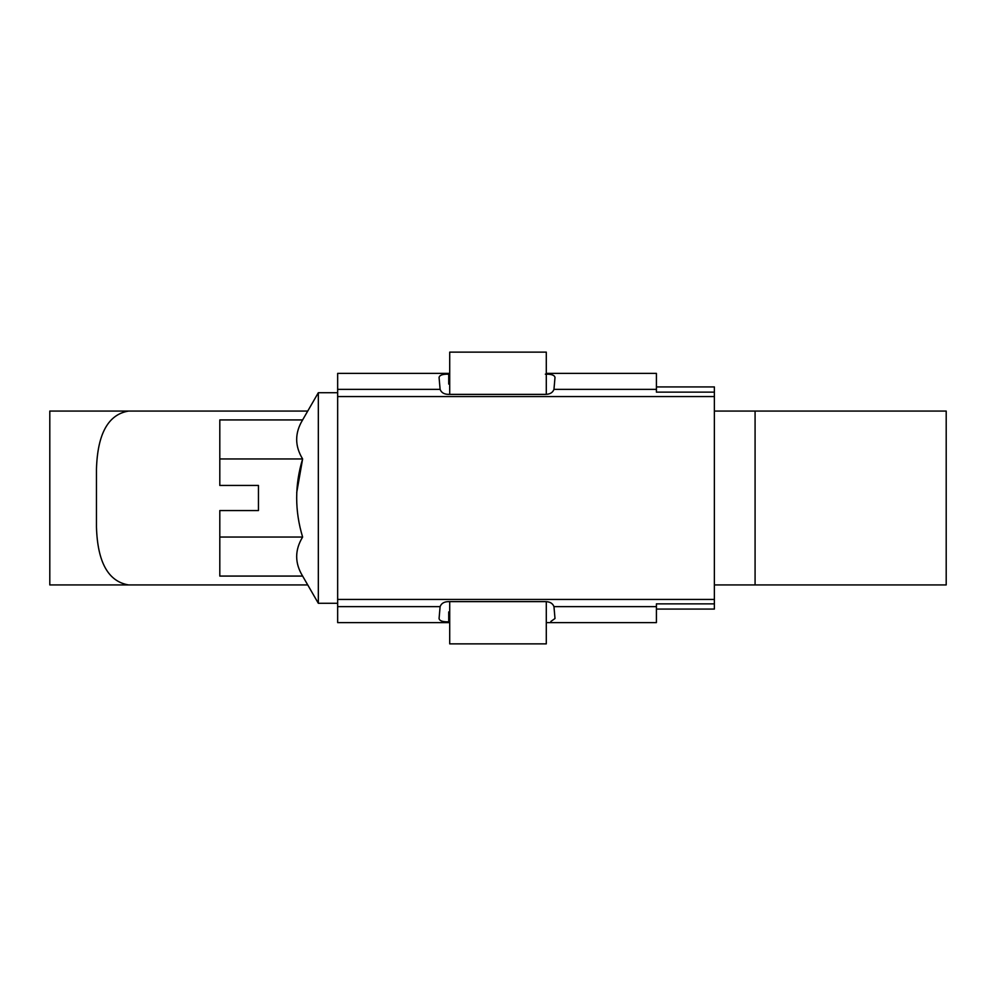 <?xml version="1.0" encoding="UTF-8"?>
<svg xmlns="http://www.w3.org/2000/svg" width="996" height="996" viewBox="0 0 996 996"><rect width="100%" height="100%" fill="white"/><g stroke="black" fill="none" stroke-linecap="round" stroke-linejoin="round"><path stroke-width="1.49" d="M337.656 599.43L714.369 599.43L714.369 609.079L656.414 609.079M337.656 396.57L714.369 396.57L714.369 599.43M449.706 622.612L337.656 622.612L337.656 373.388L449.706 373.388M656.414 386.921L714.369 386.921L714.369 396.57M714.369 603.862L656.414 603.862L656.414 622.612L546.294 622.612M546.294 373.388L656.414 373.388L656.414 392.138L714.369 392.138M449.706 611.918L448.735 611.918L448.735 621.84C442.697 621.977 439.473 620.869 439.074 618.516L440.108 606.626C441.353 603.315 444.228 601.646 448.735 601.621L545.335 601.621C549.829 601.646 552.705 603.315 553.963 606.626L554.996 618.516L550.863 621.454M545.335 374.16C551.373 374.023 554.585 375.131 554.996 377.484L553.963 389.374C552.718 392.685 549.842 394.354 545.335 394.379L448.735 394.379C444.241 394.354 441.365 392.685 440.108 389.374L439.074 377.484C439.473 375.143 442.685 374.035 448.735 374.16L448.735 384.083L449.706 384.083M448.735 621.84L449.706 621.84M449.706 374.16L448.735 374.16M302.622 419.926L219.805 419.926L219.805 485.438L258.45 485.438L258.45 510.562L219.805 510.562L219.805 576.074L302.622 576.074C294.692 563.101 294.692 550.091 302.622 537.043C294.704 510.898 294.704 484.878 302.622 458.957C294.692 445.984 294.692 432.974 302.622 419.926L318.334 392.71L337.656 392.71M302.622 576.074L318.334 603.29L318.334 392.71M219.805 458.957L302.622 458.957L296.708 492.622M318.334 603.29L337.656 603.29M219.805 537.043L302.622 537.043M546.294 394.354L546.294 352.136L449.706 352.136L449.706 394.379M449.706 601.621L449.706 643.864L546.294 643.864L546.294 601.646M755.08 584.938L755.08 411.062L946.2 411.062L946.2 584.938L714.369 584.938M49.8 584.938L49.8 411.062L307.739 411.062L128.596 411.062C108.265 414.398 97.558 433.721 96.463 469.016L96.463 526.984C97.521 562.205 108.228 581.527 128.596 584.938L49.8 584.938M307.739 584.938L128.596 584.938M755.08 411.062L714.369 411.062M553.963 606.626L656.414 606.626M337.656 606.626L440.108 606.626M440.108 389.374L337.656 389.374M656.414 389.374L553.963 389.374"/></g></svg>
